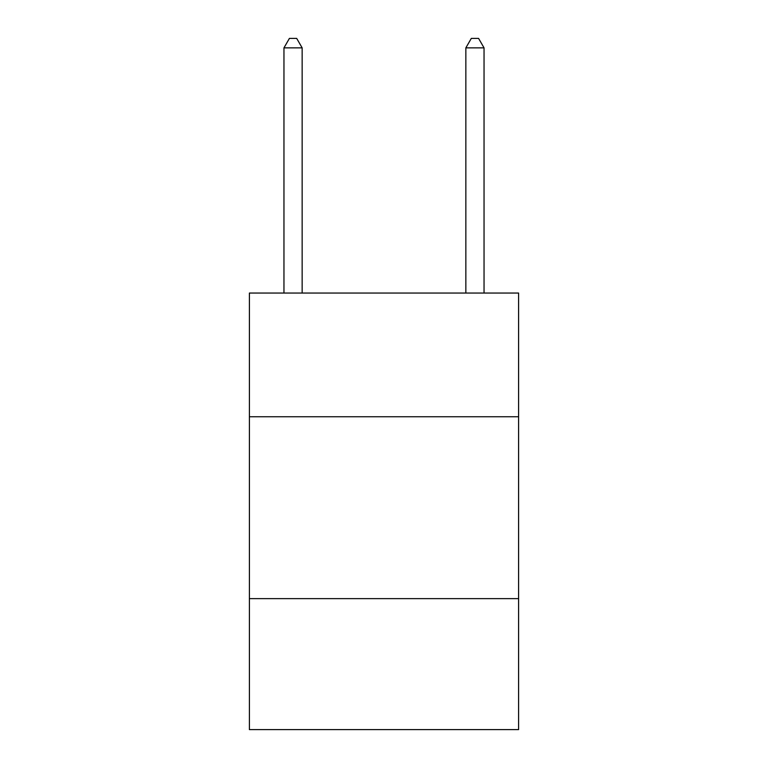<?xml version="1.0" encoding="UTF-8"?>
<svg xmlns="http://www.w3.org/2000/svg" width="768" height="768" viewBox="0 0 768 768"><rect width="100%" height="100%" fill="white"/><g stroke="black" fill="none" stroke-linecap="round" stroke-linejoin="round"><path stroke-width="1.15" d="M518.602 416.746L518.602 293.05L249.398 293.05L249.398 416.746L518.602 416.746L518.602 729.6L249.398 729.6L249.398 416.746M518.602 598.637L249.398 598.637M302.15 293.05L302.15 47.856L283.958 47.856L283.958 293.05M283.958 47.856L289.411 38.4L296.688 38.4L302.15 47.856M484.042 293.05L484.042 47.856L465.85 47.856L465.85 293.05M465.85 47.856L471.312 38.4L478.589 38.4L484.042 47.856"/></g></svg>
